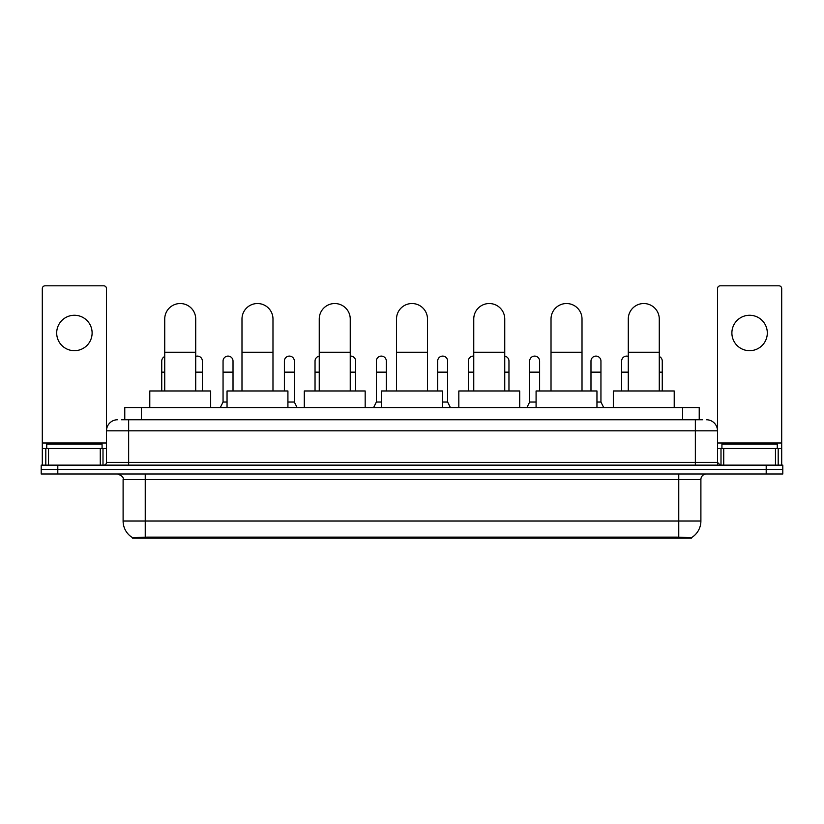<?xml version="1.0" encoding="UTF-8"?>
<svg xmlns="http://www.w3.org/2000/svg" width="824" height="824" viewBox="0 0 824 824"><rect width="100%" height="100%" fill="white"/><g stroke="black" fill="none" stroke-linecap="round" stroke-linejoin="round"><path stroke-width="1.24" d="M121.447 419.746L128.647 419.746L121.447 419.746L124.774 419.746L124.774 407.571L699.226 407.571L699.226 419.746M691.48 538.185L132.52 538.185L132.52 537.639M123.106 521.026L145.24 521.026L145.24 479.517L123.106 479.517L123.106 521.026A19.374 19.374 0 0 0 132.582 537.681L147.455 537.114L676.545 537.114L691.418 537.681A19.374 19.374 0 0 0 700.894 521.026L700.894 479.517A5.531 5.531 0 0 1 706.426 473.985M782.8 473.985L782.8 469.556L41.2 469.556L41.2 473.985L57.804 473.985L57.804 469.556L41.2 469.556L41.2 465.127L57.804 465.127L57.804 469.556L782.8 469.556L782.8 473.985L57.804 473.985M117.575 419.746A11.072 11.072 0 0 0 106.502 430.818L106.502 462.367A2.771 2.771 0 0 1 103.742 465.127M706.426 419.746A11.072 11.072 0 0 1 717.498 430.818L128.647 430.818L128.647 419.746L702.553 419.746M775.466 465.127L775.466 448.524L781.698 448.524L781.698 465.127L781.698 288.585A2.771 2.771 0 0 0 778.927 285.815L720.258 285.815A2.771 2.771 0 0 0 717.498 288.585L717.498 462.367L720.258 465.127M782.8 465.127L782.8 469.556L782.8 465.127L57.804 465.127M102.073 448.524L102.073 444.095L46.731 444.095L46.731 448.524M74.407 315.262A17.706 17.706 0 0 0 56.691 332.968A17.706 17.706 0 0 0 74.407 350.684A17.706 17.706 0 0 0 92.113 332.968A17.706 17.706 0 0 0 74.407 315.262M100.281 465.127L100.281 448.524L48.534 448.524L48.534 465.127M128.647 465.127L128.647 430.818L106.502 430.818L106.502 288.585A2.771 2.771 0 0 0 103.742 285.815L45.073 285.815A2.771 2.771 0 0 0 42.302 288.585L42.302 448.524L48.534 448.524M100.281 448.524L106.502 448.524M42.302 465.127L42.302 448.524M777.269 448.524L777.269 444.095L721.927 444.095L721.927 448.524M164.728 390.967L164.728 319.022A15.491 15.491 0 0 1 180.219 303.531A15.491 15.491 0 0 1 195.721 319.022A15.491 15.491 0 0 0 180.219 303.531M195.721 390.967L195.721 319.022M210.666 407.571L210.666 390.967L149.783 390.967L149.783 407.571M241.988 390.967L241.988 319.022A15.491 15.491 0 0 1 257.479 303.531A15.491 15.491 0 0 1 272.981 319.022A15.491 15.491 0 0 0 257.479 303.531M272.981 390.967L272.981 319.022M287.916 407.571L287.916 390.967L227.043 390.967L227.043 407.571M319.248 390.967L319.248 319.022A15.491 15.491 0 0 1 334.74 303.531A15.491 15.491 0 0 1 350.241 319.022A15.491 15.491 0 0 0 334.74 303.531M350.241 390.967L350.241 319.022M365.176 407.571L365.176 390.967L304.303 390.967L304.303 407.571M396.509 390.967L396.509 319.022A15.491 15.491 0 0 1 412 303.531A15.491 15.491 0 0 1 427.491 319.022A15.491 15.491 0 0 0 412 303.531M427.491 390.967L427.491 319.022M442.437 407.571L442.437 390.967L381.563 390.967L381.563 407.571M473.759 390.967L473.759 319.022A15.491 15.491 0 0 1 489.26 303.531A15.491 15.491 0 0 1 504.752 319.022A15.491 15.491 0 0 0 489.26 303.531M504.752 390.967L504.752 319.022M519.697 407.571L519.697 390.967L458.824 390.967L458.824 407.571M551.019 390.967L551.019 319.022A15.491 15.491 0 0 1 566.521 303.531A15.491 15.491 0 0 1 582.012 319.022A15.491 15.491 0 0 0 566.521 303.531M582.012 390.967L582.012 319.022M596.957 407.571L596.957 390.967L536.084 390.967L536.084 407.571M628.279 390.967L628.279 319.022A15.491 15.491 0 0 1 643.781 303.531A15.491 15.491 0 0 1 659.272 319.022A15.491 15.491 0 0 0 643.781 303.531M659.272 390.967L659.272 319.022M674.217 407.571L674.217 390.967L613.334 390.967L613.334 407.571M161.741 390.967L161.741 372.149L164.728 372.149M161.741 372.149L161.741 361.087A4.985 4.985 0 0 1 164.728 356.524M749.593 315.262A17.706 17.706 0 0 0 731.887 332.968A17.706 17.706 0 0 0 749.593 350.684A17.706 17.706 0 0 0 767.309 332.968A17.706 17.706 0 0 0 749.593 315.262M775.466 448.524L723.719 448.524L723.719 465.127M717.498 448.524L723.719 448.524M717.498 465.127L717.498 462.367L695.353 462.367L695.353 419.746M202.364 390.967L202.364 361.087A4.985 4.985 0 0 0 197.688 356.112A4.985 4.985 0 0 1 202.364 361.087M195.721 356.39A4.985 4.985 0 0 1 197.688 356.112M220.286 407.571L223.057 402.04L227.043 402.04M233.017 390.967L233.017 361.087A4.985 4.985 0 0 0 228.351 356.112A4.985 4.985 0 0 1 233.017 361.087M223.057 402.04L223.057 372.149L233.017 372.149M223.057 372.149L223.057 361.087A4.985 4.985 0 0 1 228.351 356.112M287.916 402.04L294.343 402.04L297.103 407.571M294.343 402.04L294.343 361.087A4.985 4.985 0 0 0 289.667 356.112A4.985 4.985 0 0 1 294.343 361.087M284.383 390.967L284.383 372.149L294.343 372.149M284.383 372.149L284.383 361.087A4.985 4.985 0 0 1 289.667 356.112M315.036 390.967L315.036 372.149L319.248 372.149M315.036 372.149L315.036 361.087A4.985 4.985 0 0 1 319.248 356.164M355.659 390.967L355.659 361.087A4.985 4.985 0 0 0 350.993 356.112A4.985 4.985 0 0 1 355.659 361.087M350.241 356.123A4.985 4.985 0 0 1 350.993 356.112M373.591 407.571L376.362 402.04L381.563 402.04M386.322 390.967L386.322 361.087A4.985 4.985 0 0 0 381.656 356.112A4.985 4.985 0 0 1 386.322 361.087M376.362 402.04L376.362 372.149L386.322 372.149M376.362 372.149L376.362 361.087A4.985 4.985 0 0 1 381.656 356.112M442.437 402.04L447.638 402.04L450.409 407.571M447.638 402.04L447.638 361.087A4.985 4.985 0 0 0 442.972 356.112A4.985 4.985 0 0 1 447.638 361.087M437.678 390.967L437.678 372.149L447.638 372.149M437.678 372.149L437.678 361.087A4.985 4.985 0 0 1 442.972 356.112M468.341 390.967L468.341 372.149L473.759 372.149M468.341 372.149L468.341 361.087A4.985 4.985 0 0 1 473.759 356.123A4.985 4.985 0 0 0 473.635 356.112M508.964 390.967L508.964 361.087A4.985 4.985 0 0 0 504.752 356.164A4.985 4.985 0 0 1 508.964 361.087M526.897 407.571L529.657 402.04L536.084 402.04M539.617 390.967L539.617 361.087A4.985 4.985 0 0 0 534.951 356.112A4.985 4.985 0 0 1 539.617 361.087M529.657 402.04L529.657 372.149L539.617 372.149M529.657 372.149L529.657 361.087A4.985 4.985 0 0 1 534.951 356.112M596.957 402.04L600.943 402.04L603.714 407.571M600.943 402.04L600.943 361.087A4.985 4.985 0 0 0 596.277 356.112A4.985 4.985 0 0 1 600.943 361.087M590.983 390.967L590.983 372.149L600.943 372.149M590.983 372.149L590.983 361.087A4.985 4.985 0 0 1 596.277 356.112M621.636 390.967L621.636 372.149L628.279 372.149M621.636 372.149L621.636 361.087A4.985 4.985 0 0 1 628.279 356.39A4.985 4.985 0 0 0 626.93 356.112M662.259 390.967L662.259 361.087A4.985 4.985 0 0 0 659.272 356.524A4.985 4.985 0 0 1 662.259 361.087M676.545 538.185L676.545 537.114M147.455 538.185L147.455 537.114M141.378 419.746L141.378 407.571M682.622 419.746L682.622 407.571M678.76 473.985L678.76 479.517L145.24 479.517L145.24 473.985M700.894 479.517L678.76 479.517L678.76 521.026L700.894 521.026M678.76 537.217L678.76 521.026L145.24 521.026L145.24 537.217M766.196 473.985L766.196 465.127M106.502 462.367L695.353 462.367L695.353 465.127M106.502 442.993L42.302 442.993M106.461 462.841L106.461 448.524M103 448.524L103 465.127M42.354 448.524L42.354 465.127M45.804 465.127L45.804 448.524M164.728 352.229L195.721 352.229M241.988 352.229L272.981 352.229M319.248 352.229L350.241 352.229M396.509 352.229L427.491 352.229M473.759 352.229L504.752 352.229M551.019 352.229L582.012 352.229M628.279 352.229L659.272 352.229M781.698 442.993L717.498 442.993M781.646 465.127L781.646 448.524M778.196 448.524L778.196 465.127M717.539 448.524L717.539 462.841M721 465.127L721 448.524M195.721 372.149L202.364 372.149M350.241 372.149L355.659 372.149M504.752 372.149L508.964 372.149M659.272 372.149L662.259 372.149M123.106 479.517C123.888 477.56 122.034 475.716 117.575 473.985"/></g></svg>
